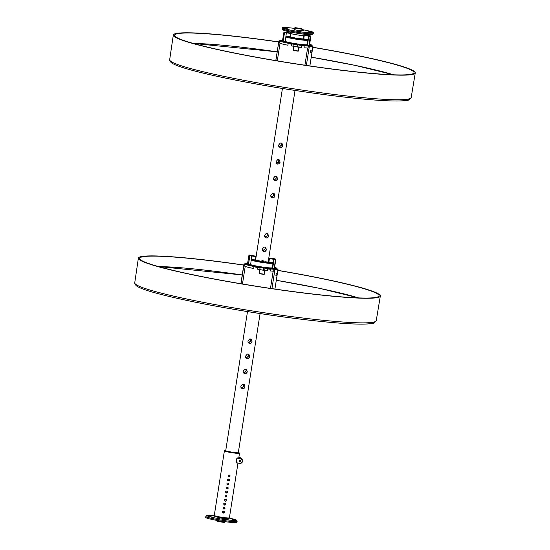 <?xml version="1.0" encoding="UTF-8"?>
<svg xmlns="http://www.w3.org/2000/svg" width="550" height="550" viewBox="0 0 550 550"><rect width="100%" height="100%" fill="white"/><g stroke="black" fill="none" stroke-linecap="round" stroke-linejoin="round"><path stroke-width="0.82" d="M276.547 269.108A15.819 1.238 -171.1 0 1 276.595 269.232A15.819 1.238 -171.1 0 1 274.051 269.507L273.845 269.472A15.476 1.217 8.9 0 0 273.873 269.452L273.873 269.452M274.924 289.053L277.998 269.452A17.236 1.354 -171.1 0 1 274.897 269.741L271.941 288.613M276.423 269.005L277.887 269.266A17.236 1.354 -171.1 0 1 277.998 269.452M275.88 275.784L276.279 273.268A17.236 1.354 8.9 0 0 277.31 273.103L276.918 275.619A17.236 1.354 -171.1 0 1 275.88 275.784M240.866 283.718L243.939 264.117A17.236 1.354 -171.1 0 1 245.163 263.814M244.867 264.454L244.042 264.309L241.003 283.738M243.781 265.121A121.172 9.508 8.9 0 0 139.638 258.349A121.172 9.508 8.9 0 0 156.406 265.98A121.172 9.508 8.9 0 0 290.29 291.197A121.172 9.508 8.9 0 0 379.067 295.838A121.172 9.508 8.9 0 0 277.839 270.456M243.794 265.024A122.451 9.604 8.9 0 0 138.38 258.149A122.451 9.604 8.9 0 0 257.868 286.577A122.451 9.604 8.9 0 0 380.325 296.038A122.451 9.604 8.9 0 0 363.385 288.31A122.451 9.604 8.9 0 0 277.853 270.359M274.897 269.741L273.838 269.555M273.164 271.184L270.469 288.399M270.724 269.287A15.819 1.238 -171.1 0 1 267.623 268.957M257.407 267.451A15.819 1.238 -171.1 0 1 254.011 266.826M245.218 266.413L242.468 283.986M275.935 275.447L276.918 275.619M290.696 33.488A7.095 0.557 8.9 0 0 298.059 35.021A7.095 0.557 8.9 0 0 304.274 35.523M304.37 35.448L304.556 34.251M290.359 33.254L290.544 32.058M295.13 27.651L301.558 28.607L295.13 27.651M285.904 27.954L287.416 28.112L285.904 27.954M288.241 29.329L286.55 28.999L288.241 29.329M300.355 31.563L298.217 31.233L300.355 31.563M310.124 32.409L308.619 32.251L310.124 32.409M307.794 31.034L309.485 31.371L307.794 31.034M283.319 28.016L287.244 28.607L283.319 28.016M308.804 31.776L312.723 32.367L308.804 31.776M294.477 28.407A15.819 1.238 8.9 0 0 282.391 27.734A15.819 1.238 8.9 0 0 282.466 27.885A15.819 1.238 8.9 0 0 298.698 31.543A15.819 1.238 8.9 0 0 313.644 32.629A15.819 1.238 8.9 0 0 301.936 29.576M301.771 30.594L303.841 30.711L301.826 30.264M301.558 28.607L301.991 29.212L301.751 30.766L298.183 30.504L294.305 29.631L294.532 28.043L295.13 27.596M301.991 29.212L294.532 28.043M223.816 512.868L222.551 512.648M225.287 518.884L225.493 518.464M217.807 517.261L226.366 519.118L228.271 519.227L225.335 518.581M224.806 522.046L224.221 522.466L217.8 521.469L217.367 520.877L224.806 522.046L224.874 521.654M221.843 518.987L223.981 519.31L221.843 518.987M210.616 516.732L212.314 517.069L210.616 516.732M210.409 515.673L208.897 515.515L210.409 515.673M232.664 519.104L230.966 518.767L232.664 519.104M232.87 520.169L234.383 520.327L232.87 520.169M237.105 521.373L236.961 522.328A15.819 1.238 -171.1 0 1 222.014 521.242A15.819 1.238 -171.1 0 1 205.782 517.584A15.819 1.238 -171.1 0 1 205.707 517.433L205.858 516.477L206.855 515.487L214.28 515.756A14.795 1.162 8.9 0 0 207.034 515.701L210.863 516.347L207.199 515.852A14.795 1.162 8.9 0 0 223.094 519.317A14.795 1.162 8.9 0 0 236.246 520.142L232.423 519.509L236.081 519.984A14.795 1.162 8.9 0 0 229.309 518.114L236.191 519.97L237.105 521.373A15.819 1.238 -171.1 0 1 222.166 520.286A15.819 1.238 -171.1 0 1 205.934 516.629A15.819 1.238 -171.1 0 1 205.858 516.477M217.415 520.486L217.367 520.877M269.438 258.562L268.868 261.972L272.332 262.488L272.993 263.147L272.401 267.939L273.817 259.346L275.942 259.524L275.028 258.844L268.978 258.115A7.274 0.571 -171.1 0 1 269.631 258.466A7.274 0.571 -171.1 0 1 269.438 258.562L273.817 259.346M268.978 258.115L268.4 261.518A7.246 0.571 -171.1 0 1 268.909 261.724A7.191 0.564 -171.1 0 0 268.249 261.484M251.13 259.923L251.955 259.476L255.427 259.992L255.915 256.561A7.274 0.571 -171.1 0 1 255.255 256.211A7.274 0.571 -171.1 0 1 255.447 256.114L249.26 255.056L249.59 255.771L255.915 256.561M268.868 261.951A7.191 0.564 -171.1 0 1 265.052 261.759L265.382 262.075A10.409 0.818 8.9 0 1 260.425 261.339L260.095 261.023A7.191 0.564 -171.1 0 1 255.427 259.978M259.717 269.658L259.249 273.446L259.586 269.528A16.582 1.299 -171.1 0 1 257.18 269.129L257.448 267.156L254.072 266.523A16.514 1.292 -171.1 0 1 244.936 264.131L246.434 263.918A15.221 1.196 8.9 0 1 247.596 263.299M245.568 263.752A15.998 1.258 8.9 0 0 254.169 265.994L257.847 266.668L257.448 267.156M254.066 266.537L253.681 268.489A16.582 1.299 -171.1 0 1 244.537 266.083L244.936 264.131M276.21 269.431L276.396 268.324A15.482 1.217 8.9 0 1 272.69 268.538L273.866 269.225L273.694 271.219A16.582 1.299 -171.1 0 1 270.531 270.978L270.751 268.998L267.671 268.668L267.341 270.627A16.582 1.299 -171.1 0 1 265.203 270.359M267.671 268.668L267.671 268.647A16.514 1.292 -171.1 0 1 265.437 268.366M275.626 259.621L274.347 268.228L275.942 259.524M274.347 268.228L275.406 259.6M274.093 259.407L272.683 268.001L274.127 268.214M272.284 267.822A11.481 0.901 -171.1 0 1 262.398 267.039A11.481 0.901 -171.1 0 1 250.635 264.653M250.628 264.722L251.659 256.101M249.865 255.833L248.456 264.419L250.401 264.708M248.456 264.419L249.59 255.771M248.951 255.152L247.528 263.739L248.174 264.364M276.396 268.324A15.482 1.217 8.9 0 0 276.052 268.001L276.629 268.111A15.998 1.258 8.9 0 0 274.78 267.424M277.069 269.122L276.629 268.111L277.118 268.702M259.957 269.72A18.164 1.423 8.9 0 0 263.484 270.249L263.615 267.967L263.484 270.249A18.164 1.423 -171.1 0 0 264.997 270.462L264.165 274.423A17.772 1.396 -171.1 0 1 259.462 273.728L259.49 273.501A18.026 1.416 8.9 0 0 264.261 274.209L265.059 267.774A15.998 1.258 8.9 0 0 267.348 268.07L270.703 268.434L270.751 268.998M272.993 263.147L273.646 259.181M263.869 268.036L263.56 267.919A17.27 1.354 -171.1 0 1 260.294 267.424L259.586 269.528M259.875 269.637A17.346 1.361 8.9 0 0 263.141 270.132L263.196 270.188M259.999 267.307L260.343 267.163A17.016 1.334 8.9 0 0 263.821 267.685L263.141 270.132M254.169 265.994L254.072 266.523M267.348 268.07L267.671 268.647M259.119 273.322L259.559 269.507L259.119 273.322L259.462 273.728L264.165 274.423L265.189 270.469M263.904 268.036A18.081 1.416 -171.1 0 0 265.258 268.221L265.238 267.953A17.827 1.396 8.9 0 1 263.904 267.768L263.821 267.685M264.632 261.876A0.509 0.509 0 0 0 264.55 261.965A0.509 0.509 133.9 0 1 264.743 261.807L264.743 262.171L265.052 261.759M311.527 46.069A15.819 1.238 -171.1 0 1 311.527 46.124A15.819 1.238 -171.1 0 1 308.529 46.379L308.241 46.324M309.863 65.938L312.936 46.344A17.236 1.354 -171.1 0 1 309.306 46.606L306.357 65.429M311.458 45.973L312.902 46.234A17.236 1.354 -171.1 0 1 312.936 46.344M310.475 52.683L310.867 50.174A17.236 1.354 8.9 0 0 312.111 50.043L311.719 52.552A17.236 1.354 -171.1 0 1 310.475 52.683M275.804 60.603L278.877 41.009A17.236 1.354 -171.1 0 1 279.854 40.721M279.689 41.257L278.905 41.112L275.853 60.617M278.719 42.013A121.172 9.508 8.9 0 0 174.577 35.234A121.172 9.508 8.9 0 0 188.286 41.951A121.172 9.508 8.9 0 0 322.19 67.677A121.172 9.508 8.9 0 0 414.006 72.731A121.172 9.508 8.9 0 0 312.778 47.348M278.733 41.91A122.451 9.604 8.9 0 0 173.319 35.035A122.451 9.604 8.9 0 0 292.806 63.47A122.451 9.604 8.9 0 0 415.264 72.923A122.451 9.604 8.9 0 0 401.411 66.124A122.451 9.604 8.9 0 0 312.792 47.245M309.306 46.606L308.234 46.413M307.594 48.042L304.906 65.209M304.961 46.104A15.819 1.238 -171.1 0 1 301.771 45.753M291.514 44.199A15.819 1.238 -171.1 0 1 288.186 43.567M280.053 43.258L277.296 60.857M310.53 52.339L311.719 52.552M304.411 35.2A7.274 0.571 -171.1 0 1 304.569 35.351A7.274 0.571 -171.1 0 1 304.281 35.461L303.71 38.878L307.189 39.407L307.849 40.074L307.168 44.846L308.584 36.259L310.812 36.458L310.241 35.826L304.425 35.111M304.061 35.056L303.483 38.459A7.246 0.571 -171.1 0 1 303.758 38.569M285.904 36.74L286.736 36.3L290.214 36.829L290.702 33.399A7.274 0.571 -171.1 0 1 290.194 33.103A7.274 0.571 -171.1 0 1 290.4 33.007M303.188 38.376A7.191 0.564 -171.1 0 1 303.758 38.589M303.71 38.858A7.191 0.564 -171.1 0 1 299.647 38.603L299.805 38.899A10.409 0.818 8.9 0 1 294.827 38.142L294.676 37.847A7.191 0.564 -171.1 0 1 290.214 36.816M293.734 46.399L293.267 50.188L293.666 46.282A16.582 1.299 -171.1 0 1 291.287 45.87L291.555 43.897L288.248 43.258A16.514 1.292 -171.1 0 1 279.751 40.927L281.222 40.721A15.221 1.196 8.9 0 1 282.604 40.184L280.72 40.624M288.241 43.278L287.856 45.224A16.582 1.299 -171.1 0 1 279.359 42.886L279.751 40.927M311.149 46.324L311.334 45.217A15.482 1.217 8.9 0 1 307.086 45.389L308.261 46.083L308.089 48.077A16.582 1.299 -171.1 0 1 304.769 47.795L304.996 45.822L301.819 45.458L301.482 47.424A16.582 1.299 -171.1 0 1 299.234 47.121M293.961 46.454A18.164 1.423 8.9 0 0 297.488 47.004L297.632 44.729L297.488 47.004A18.164 1.423 -171.1 0 0 299.014 47.224L298.203 51.184A17.772 1.396 -171.1 0 1 293.48 50.469L293.494 50.242A18.026 1.416 8.9 0 0 298.286 50.971L299.186 44.557A15.998 1.258 8.9 0 0 301.517 44.866L301.826 45.444A16.514 1.292 -171.1 0 1 299.475 45.134M310.399 36.541L309.114 45.148L309.54 45.059L310.812 36.458M309.114 45.148L310.166 36.52M308.846 36.321L307.429 44.907L308.88 45.127M307.113 44.742A11.481 0.901 -171.1 0 1 296.677 43.828A11.481 0.901 -171.1 0 1 285.312 41.449M285.306 41.525L286.33 32.897L290.702 33.399M283.113 41.216L282.535 40.576L283.958 31.996L284.529 32.629L283.113 41.216L285.065 41.511M311.334 45.217A15.482 1.217 8.9 0 0 311.142 44.976L311.706 45.086A15.998 1.258 8.9 0 0 309.65 44.296M312.125 46.097L311.706 45.086L312.173 45.677M301.517 44.866L304.975 45.258L304.996 45.822M307.849 40.074L308.584 36.259M304.281 35.461L308.502 36.101M284.529 32.629L286.33 32.897M290.4 32.979L283.958 31.996M299.489 44.997L299.282 44.983A18.081 1.416 -171.1 0 1 297.914 44.791L297.612 44.681A17.27 1.354 -171.1 0 1 294.346 44.172L293.666 46.282L293.48 50.469L298.203 51.184L299.221 47.231M293.92 46.386A17.346 1.361 8.9 0 0 297.186 46.894L297.213 46.943M294.085 44.062L294.408 43.911A17.016 1.334 8.9 0 0 297.887 44.454L297.186 46.894M280.376 40.556A15.998 1.258 8.9 0 0 288.372 42.735L288.248 43.258M288.372 42.735L291.981 43.416L291.555 43.883A16.514 1.292 -171.1 0 0 294.044 44.309M299.255 38.706A0.509 0.509 0 0 0 299.159 38.809A0.509 0.509 151.8 0 1 299.337 38.658L299.365 39.023L299.647 38.603M295.082 38.184L295.048 38.108A0.509 0.509 151.8 0 0 294.951 37.991L294.759 38.328L294.676 37.847M238.748 452.499L238.879 452.519A7.143 0.564 8.9 0 0 238.363 452.327A7.012 0.55 -171.1 0 1 238.748 452.499L238.164 452.925M225.768 450.354A7.143 0.564 8.9 0 0 224.998 450.443A7.143 0.564 8.9 0 0 231.55 452.079A7.143 0.564 8.9 0 0 239.078 452.712L238.947 452.691A7.012 0.55 -171.1 0 1 238.927 452.712A7.012 0.55 -171.1 0 1 231.942 452.134A7.012 0.55 -171.1 0 1 225.108 450.553A7.012 0.55 -171.1 0 1 225.761 450.374M237.139 457.916A7.652 0.598 8.9 0 0 238.796 457.813L240.02 457.992A2.551 2.53 -46.2 0 1 241.388 458.659L241.814 459.071A2.551 2.53 -46.2 0 1 239.663 463.423L236.163 462.674L236.871 458.15L240.446 458.397A2.551 2.53 -46.2 0 1 241.814 459.071C243.169 461.539 242.454 462.99 239.663 463.43L239.656 463.423M225.17 496.705L225.665 496.925L226.579 495.241M222.654 512.786L223.149 513.006L224.063 511.321M222.942 511.211L222.496 511.672M228.319 476.609L228.814 476.829L229.728 475.138M223.912 504.749L224.407 504.969L225.321 503.277M224.201 503.174L223.754 503.635M227.693 480.631L228.181 480.844L229.096 479.16M227.061 484.646L227.556 484.866L228.47 483.175M226.428 488.668L226.923 488.888L227.837 487.197M223.286 508.771L223.774 508.984L224.689 507.299M223.575 507.189L223.121 507.65M225.803 492.69L226.291 492.903L227.212 491.219M237.958 463.176L237.222 467.864A7.652 0.598 8.9 0 0 237.229 467.851A7.652 0.598 8.9 0 0 237.229 467.837L229.398 517.846A7.652 0.598 8.9 0 0 229.398 517.846L228.697 518.554C229.845 518.829 223.795 518.519 218.144 517.33L214.534 516.216L214.273 515.481A7.652 0.598 8.9 0 0 214.314 515.556A7.652 0.598 8.9 0 0 222.083 517.309A7.652 0.598 8.9 0 0 229.391 517.859M236.356 462.935L239.724 463.196A2.296 2.276 133.8 0 0 242.337 461.271A2.296 2.276 133.8 0 0 240.433 458.672L236.871 458.15M239.078 452.712L239.504 453.289L238.796 457.813M239.504 453.289A7.652 0.598 -171.1 0 1 231.77 452.671A7.652 0.598 -171.1 0 1 224.386 450.911A7.652 0.598 -171.1 0 1 224.421 450.862L224.998 450.443M225.775 497.035C226.889 496.849 227.178 496.272 226.641 495.289C225.225 494.876 224.751 495.371 225.225 496.767L225.775 497.035M223.259 513.116C224.373 512.93 224.654 512.352 224.118 511.369C222.702 510.957 222.234 511.452 222.709 512.848L223.259 513.116M226.009 499.311C224.593 498.898 224.125 499.386 224.599 500.782M228.924 476.933C230.038 476.754 230.319 476.169 229.783 475.193C228.374 474.781 227.899 475.269 228.374 476.664L228.924 476.933M224.517 505.072C225.631 504.893 225.913 504.309 225.376 503.332C223.967 502.92 223.492 503.408 223.967 504.804L224.517 505.072M228.298 480.954C229.405 480.776 229.694 480.191 229.157 479.208C227.741 478.796 227.274 479.291 227.741 480.686L228.298 480.954M227.666 484.976C228.772 484.791 229.061 484.213 228.525 483.23C227.109 482.817 226.641 483.306 227.116 484.701L227.666 484.976M227.033 488.991C228.147 488.812 228.436 488.228 227.899 487.252C226.483 486.839 226.009 487.328 226.483 488.723L227.033 488.991M223.891 509.094C224.998 508.915 225.287 508.331 224.751 507.348C223.334 506.935 222.867 507.43 223.341 508.826L223.891 509.094M226.407 493.013C227.514 492.834 227.803 492.25 227.267 491.274C225.851 490.854 225.383 491.349 225.857 492.745L226.407 493.013M241.285 458.569A2.551 2.53 133.8 0 0 239.814 457.799L238.824 457.655M240.212 460.082A0.866 0.859 133.8 0 0 239.477 461.567A0.866 0.859 133.8 0 0 240.694 461.533A0.866 0.859 133.8 0 0 240.212 460.082M239.291 461.306A0.866 0.859 133.8 0 0 239.697 461.361M240.488 460.536A0.866 0.859 133.8 0 0 240.412 460.137M238.363 453.118L238.947 452.691M239.305 453.097L238.879 452.519M244.922 386.849L244.255 384.629L242.577 384.209L240.866 386.251L240.996 387.558L242.605 388.768L244.399 388.08L244.922 386.849L244.234 384.608M247.28 371.772L246.62 369.559L244.936 369.132L243.231 371.174L243.361 372.481L244.97 373.697L246.764 373.003L247.28 371.772L246.593 369.531M249.638 356.696L248.978 354.482L247.301 354.056L245.589 356.098L245.719 357.411L247.328 358.621L249.123 357.926L249.638 356.696L248.951 354.454M252.003 341.619L251.343 339.405L249.659 338.979L247.947 341.021L248.077 342.334L249.693 343.544L251.481 342.849L252.003 341.619L251.316 339.384M264.028 261.896L263.086 260.673L261.126 261.037M266.399 249.666L265.712 247.417L264.055 247.026L262.35 249.067L262.481 250.374L264.089 251.584L265.884 250.896L266.399 249.666L265.712 247.424M268.524 236.094L267.864 233.881L266.186 233.454L264.474 235.496L264.605 236.809L266.214 238.019L268.008 237.325L268.524 236.094L267.836 233.853M274.821 195.896L274.161 193.683L272.477 193.256L270.772 195.298L270.903 196.604L272.511 197.821L274.306 197.127L274.821 195.896L274.134 193.655M277.496 178.812L276.836 176.598L275.151 176.172L273.446 178.214L273.577 179.52L275.186 180.73L276.98 180.042L277.496 178.812L276.808 176.571M280.094 162.229L279.434 160.016L277.75 159.589L276.038 161.631L276.176 162.938L277.784 164.147L279.579 163.46L280.094 162.229L279.407 159.988M282.693 145.647L281.999 143.399L280.349 143.007L278.637 145.049L278.768 146.355L280.376 147.565L282.171 146.877L282.693 145.647L282.006 143.406M281.194 142.986L281.504 144.506L280.981 145.702L278.733 146.272M278.596 159.569L278.912 161.088L278.382 162.284L276.134 162.855M276.004 176.151L276.313 177.671L275.791 178.867L273.543 179.438M273.329 193.242L273.639 194.755L273.116 195.951L270.861 196.522M267.032 233.441L267.341 234.96L266.819 236.156L264.571 236.72M264.907 247.005L265.217 248.524L264.694 249.721L262.446 250.291M250.504 338.965L250.814 340.484L250.291 341.681L248.043 342.251M248.146 354.042L248.456 355.561L247.933 356.757L245.685 357.321M245.788 369.112L246.097 370.631L245.575 371.828L243.32 372.398M243.423 384.189L243.732 385.708L243.21 386.904L240.962 387.475M241.436 388.183L242.543 388.719L243.808 388.479L244.867 386.794M243.794 373.106L244.908 373.643L246.166 373.402L247.225 371.717M246.153 358.036L247.266 358.572L248.531 358.325L249.59 356.647M248.518 342.959L249.631 343.496L250.889 343.248L251.948 341.571M263.993 261.951L263.587 260.989M262.914 250.999L264.028 251.536L265.286 251.295L266.351 249.611M265.038 237.435L266.152 237.971L267.417 237.724L268.476 236.046M271.336 197.23L272.449 197.766L273.707 197.526L274.766 195.848M274.01 180.146L275.124 180.682L276.382 180.441L277.441 178.757M276.609 163.563L277.722 164.099L278.981 163.859L280.039 162.174M279.201 146.981L280.314 147.517L281.579 147.276L282.638 145.592M281.243 143L281.559 144.561L281.043 145.743L279.84 146.403L278.747 146.307M278.644 159.583L278.96 161.143L278.444 162.326L277.241 162.986L276.148 162.889M276.045 176.165L276.368 177.726L275.846 178.908L274.643 179.568L273.556 179.472M273.371 193.249L273.687 194.81L273.171 195.999L271.968 196.653L270.882 196.556M267.073 233.447L267.396 235.008L266.881 236.197L265.678 236.851L264.584 236.761M264.949 247.019L265.272 248.579L264.756 249.762L263.546 250.422L262.46 250.326M250.553 338.972L250.869 340.532L250.353 341.722L249.15 342.375L248.057 342.286M248.188 354.049L248.511 355.609L247.995 356.799L246.792 357.452L245.699 357.356M245.829 369.126L246.146 370.686L245.63 371.869L244.427 372.529L243.341 372.433M243.471 384.203L243.788 385.763L243.272 386.946L242.069 387.599L240.976 387.509M158.524 266.585A114.441 8.979 -171.1 0 1 242.241 274.945L158.379 266.544M276.299 280.28A114.441 8.979 -171.1 0 1 358.566 297.907M376.255 320.636C374.591 322.905 373.051 323.868 371.621 323.517C367.909 324.143 361.831 324.287 353.396 323.95C328.928 323.036 283.882 317.646 240.852 310.496C202.538 304.088 173.099 297.962 152.522 292.112C144.155 289.706 138.731 287.574 136.262 285.725L134.826 283.882L134.736 282.817A122.231 9.591 8.9 0 0 151.649 290.517A122.231 9.591 8.9 0 0 286.701 315.954A122.231 9.591 8.9 0 0 376.255 320.636L380.325 296.038M374.509 321.887A120.698 9.467 -171.1 0 1 286.117 317.274A120.698 9.467 -171.1 0 1 152.714 292.153M261.855 261.573A2.042 2.021 -46.1 0 1 263.911 261.876M263.141 261.766A1.788 1.767 133.9 0 0 262.673 261.697M224.414 500.012A1.018 1.011 -46.2 0 1 226.126 499.421A1.018 1.011 -46.2 0 1 226.146 500.857A1.018 1.011 -46.2 0 1 224.414 500.012M224.551 500.039A0.894 0.887 133.8 0 0 225.748 500.995A0.894 0.887 133.8 0 0 225.988 499.476A0.894 0.887 133.8 0 0 224.551 500.039M239.257 460.666L239.257 460.666A0.639 0.633 -46.2 0 0 239.449 461.216L239.216 460.996M239.766 460.13A0.639 0.633 -46.2 0 1 240.515 460.845A0.639 0.633 -46.2 0 1 239.449 461.216C240.329 461.471 240.625 461.168 240.329 460.295L240.096 460.075M239.305 460.687A0.612 0.605 133.8 0 0 239.814 461.374A0.612 0.605 133.8 0 0 240.501 460.859A0.612 0.605 133.8 0 0 239.992 460.171A0.612 0.605 133.8 0 0 239.305 460.687M312.317 34.361A14.795 1.162 -171.1 0 1 299.159 33.536A14.795 1.162 -171.1 0 1 283.264 30.078M282.315 28.841A15.819 1.238 8.9 0 0 298.547 32.498A15.819 1.238 8.9 0 0 313.493 33.584L312.496 34.574C312.304 34.629 311.871 35.001 304.707 34.265C297.055 33.344 290.62 32.216 285.402 30.869L282.611 29.728L282.239 28.689A15.819 1.238 8.9 0 0 282.315 28.841M251.955 259.476A10.636 0.832 8.9 0 0 262.955 261.759A10.636 0.832 8.9 0 0 272.332 262.488M259.957 267.561A16.514 1.292 -171.1 0 1 257.448 267.142M257.847 266.668A15.998 1.258 8.9 0 0 260.246 267.066M270.703 268.434A15.998 1.258 8.9 0 0 273.322 268.641M273.866 269.225A16.514 1.292 -171.1 0 1 270.758 268.984M272.972 263.347A11.399 0.894 -171.1 0 1 263.168 262.611A11.399 0.894 -171.1 0 1 251.288 260.191M193.462 43.471A114.441 8.979 -171.1 0 1 277.179 51.838L193.318 43.436M393.656 74.807L354.915 65.326L311.238 57.159A114.441 8.979 -171.1 0 1 393.504 74.8M411.187 97.529C409.53 99.797 407.99 100.753 406.56 100.402C402.848 101.035 396.77 101.179 388.334 100.836C377.348 100.389 363.447 99.22 346.637 97.336C324.39 94.82 300.774 91.499 275.791 87.381C235.042 80.561 204.579 74.126 184.394 68.083C177.767 66.062 173.374 64.247 171.215 62.624L169.764 60.775L169.675 59.709A122.231 9.591 8.9 0 0 183.501 66.481A122.231 9.591 8.9 0 0 318.581 92.427A122.231 9.591 8.9 0 0 411.187 97.529L415.264 72.923M409.447 98.78A120.698 9.467 -171.1 0 1 318.031 93.754A120.698 9.467 -171.1 0 1 184.607 68.131M286.736 36.3A10.636 0.832 8.9 0 0 297.344 38.562A10.636 0.832 8.9 0 0 307.189 39.407M291.981 43.416A15.998 1.258 8.9 0 0 294.36 43.821M297.887 44.454L297.921 44.523A17.827 1.396 8.9 0 0 299.276 44.715L299.386 44.708M304.975 45.258A15.998 1.258 8.9 0 0 307.718 45.492M308.261 46.083A16.514 1.292 -171.1 0 1 304.996 45.801M307.821 40.267A11.399 0.894 -171.1 0 1 297.426 39.394A11.399 0.894 -171.1 0 1 285.972 36.981M282.844 41.154L284.261 32.567M293.659 46.262L293.48 50.469M240.02 457.992L240.433 458.672M227.095 517.921A6.889 0.543 -171.1 0 1 224.242 518.32A6.889 0.543 -171.1 0 1 214.947 516.416M241.189 458.466L240.811 458.109A2.551 2.53 133.8 0 0 239.442 457.435L239.814 457.799M239.442 457.435L238.865 457.353L239.442 457.435M239.724 463.196L236.335 462.935M134.736 282.817L138.38 258.149M358.717 297.914L319.983 288.434L276.299 280.273M262.522 260.535L263.918 261.876M226.126 499.421C226.6 500.816 226.126 501.304 224.709 500.892M282.391 27.734L282.239 28.689M313.644 32.629L313.493 33.584M245.768 263.787L247.603 263.292M276.843 268.187L274.78 267.417M265.451 268.228L265.21 267.857M169.675 59.709L173.319 35.035M311.967 45.21L309.65 44.289M214.273 515.481L224.386 450.911M239.436 457.435L240.811 458.109M238.294 452.801L260.095 313.548M268.173 261.999L295.034 90.441M303.112 38.885L303.627 35.578M225.692 450.828L247.5 311.575M255.571 260.026L282.432 88.468M290.51 36.912L291.026 33.605"/></g></svg>

